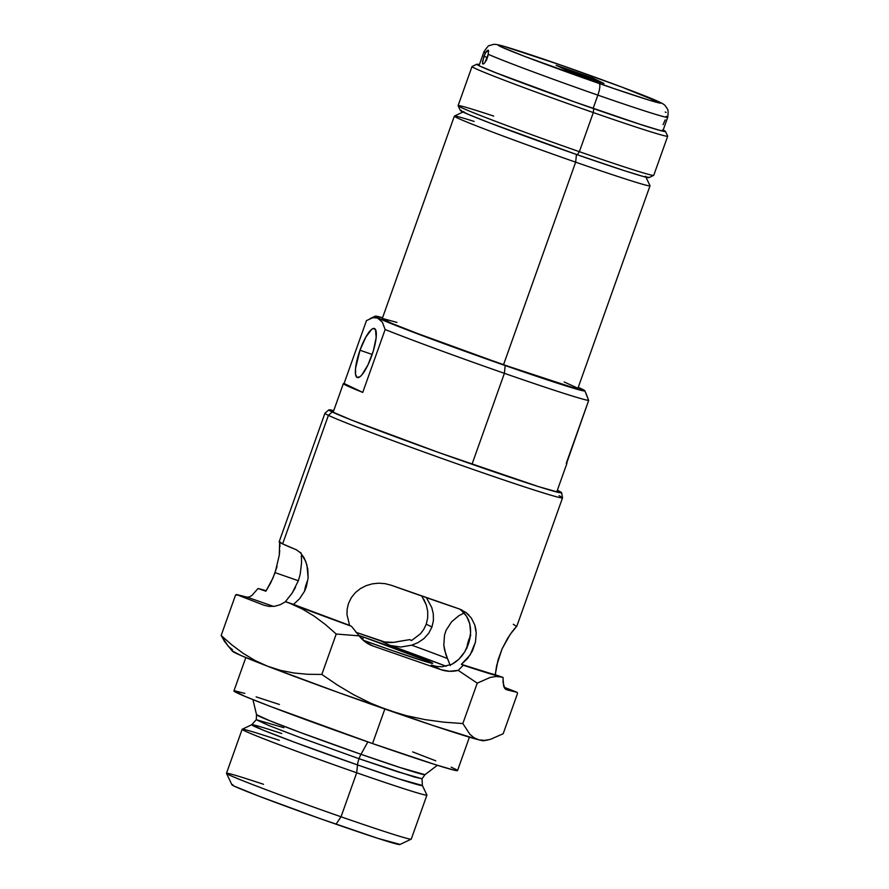 <?xml version="1.0" encoding="UTF-8"?>
<svg xmlns="http://www.w3.org/2000/svg" width="889" height="889" viewBox="0 0 889 889"><rect width="100%" height="100%" fill="white"/><g stroke="black" fill="none" stroke-linecap="round" stroke-linejoin="round"><path stroke-width="1.33" d="M252.921 699.61L256.543 714.7L269.545 720.646L300.571 732.558L360.99 754.294A8.901 2.211 -70.8 0 0 359.034 758.717L299.06 737.137L268.5 725.391L256.276 719.712L268.5 725.391L299.06 737.137L359.034 758.717A8.901 2.211 109.2 0 1 360.99 754.294L400.05 767.529L424.998 774.686L422.031 778.742L414.763 777.153L359.034 758.717L397.861 771.863L422.031 778.742L422.375 785.465L398.105 778.664L357.511 764.918A8.901 2.211 109.2 0 1 359.034 758.717A8.901 2.211 -70.8 0 0 357.511 764.918A90.578 2.411 -160.4 0 1 251.765 724.724A90.578 2.411 -160.4 0 1 281.757 733.536M285.18 601.997A105.702 2.811 19.6 0 0 285.158 601.986L292.103 593.174L298.348 580.739L300.171 574.438L301.56 562.804L300.171 574.438L298.348 580.739L275.123 572.649L279.268 555.258L279.646 542.223M301.271 555.969L301.449 558.048L301.271 555.969M300.76 552.502L300.882 553.191M296.948 550.047L282.635 543.89L328.397 415.352L332.242 411.985A123.538 3.289 -160.4 0 1 328.886 409.862L324.974 413.185A126.105 3.356 19.6 0 0 328.397 415.352L282.635 543.89L279.357 541.668A126.105 3.356 19.6 0 0 279.168 541.768A126.105 3.356 19.6 0 0 282.635 543.89A126.105 3.356 19.6 0 0 296.115 549.669L300.449 552.725L305.694 561.281L307.783 569.038L308.15 577.85L306.316 586.918L304.549 591.207L299.582 598.741L293.492 604.409A126.105 3.356 19.6 0 0 349.577 625.378L346.954 614.477L347.199 608.809L348.544 603.298L351.422 597.486L355.5 592.507L360.467 588.551L366.135 585.662L372.247 583.862L378.592 583.184L385.026 583.64L391.282 585.251A126.105 3.356 19.6 0 0 459.124 608.876L461.88 609.998M513.62 629.701L516.576 626.467A126.105 3.356 19.6 0 0 516.765 626.367L562.537 497.84A126.105 3.356 -160.4 0 1 457.535 463.98A126.105 3.356 -160.4 0 1 328.397 415.352A126.105 3.356 -160.4 0 1 324.941 413.229L279.168 541.768M300.449 552.725L304.171 557.97L306.916 564.993L308.15 577.85L306.316 586.918L304.549 591.207L299.582 598.741L293.492 604.409L349.577 625.378L346.954 614.477L347.199 608.809L348.544 603.298L351.422 597.486L355.5 592.507L360.467 588.551L366.135 585.662L372.247 583.862L378.592 583.184L385.026 583.64L391.282 585.251L459.124 608.876L465.992 612.488L471.292 617.955L474.759 624.934L476.226 633.112L475.471 642.025L472.481 650.815L467.592 658.493L461.38 664.339A126.105 3.356 19.6 0 0 495.251 674.707L497.962 660.227L502.074 648.859L510.219 634.335L516.576 626.467L513.297 624.245M423.82 599.275L426.353 605.153L427.698 611.41L427.698 617.877L426.242 624.211L423.809 629.323L420.419 633.835L411.54 640.547L409.629 639.647L411.54 640.547L420.419 633.835L423.809 629.323L426.242 624.211L431.976 626.956L428.687 633.335L423.931 638.591L418.197 642.525L411.751 645.181L400.806 647.036L390.171 645.447L446.189 666.283A98.29 2.611 19.6 0 0 390.171 645.447L400.806 647.036L411.751 645.181A105.702 2.811 -160.4 0 1 447.523 658.549L450.279 665.55L445.811 654.437L443.811 645.181L444.511 635.113L446.111 630.257L451.579 621.8L458.802 615.744L464.114 612.966L458.802 615.744L451.579 621.8L446.111 630.257L444.511 635.113L443.811 645.181L444.544 649.981L447.523 658.549A105.702 2.811 19.6 0 0 411.751 645.181L418.197 642.525L423.931 638.591L428.687 633.335L431.976 626.956L433.421 620.455L433.287 613.855L431.776 607.543L426.409 597.652L431.776 607.543L433.287 613.855L433.421 620.455L431.976 626.956L426.242 624.211L427.698 617.877L427.698 611.41L426.353 605.153L421.808 596.041M328.886 409.862A123.538 3.289 -160.4 0 1 333.731 410.674L329.008 409.807L330.052 410.862L351.533 420.075L439.144 452.668L538.478 486.605L560.292 492.806L561.481 492.55L557.336 490.295A123.538 3.289 -160.4 0 1 558.214 490.706A123.538 3.289 -160.4 0 1 561.604 492.728A123.538 3.289 -160.4 0 1 459.624 459.924A123.538 3.289 -160.4 0 1 332.242 411.985L328.397 415.352A126.105 3.356 19.6 0 0 458.435 464.302A126.105 3.356 19.6 0 0 562.537 497.784L561.604 492.728M363.412 637.046A59.341 1.578 -160.4 0 1 432.732 663.35A59.341 1.578 -160.4 0 1 390.238 649.848L363.168 640.213A59.341 1.578 -160.4 0 0 390.238 649.848L424.686 661.338L432.098 663.361L431.098 662.349L363.412 637.046L362.501 639.602L363.412 637.046L358.734 635.424A59.341 1.578 -160.4 0 1 363.412 637.046M226.495 773.386L231.896 784.754A89.167 2.367 19.6 0 0 336.031 824.203L341.02 816.78A98.068 2.611 -160.4 0 1 226.495 773.386A98.068 2.611 -160.4 0 1 263.5 784.287M245.809 657.56L233.918 690.953A118.681 3.156 19.6 0 0 372.547 743.56L384.848 709.011L372.547 743.56L270.378 706.433L244.497 696.176L234.074 690.864M283.835 727.691L256.276 719.712L256.543 714.7A89.422 2.378 19.6 0 0 360.99 754.294L367.846 741.915L360.99 754.294A89.422 2.378 19.6 0 0 424.998 774.686L437.344 765.285M242.152 729.302L226.484 773.308A98.068 2.611 19.6 0 0 341.02 816.78L356.7 772.774A98.068 2.611 19.6 0 0 426.909 795.022L422.375 785.465A90.578 2.411 -160.4 0 1 357.511 764.918L294.904 742.382L263.422 730.258L251.765 724.724L242.208 729.247A98.068 2.611 19.6 0 0 356.7 772.774L357.511 764.918L356.7 772.774A98.068 2.611 -160.4 0 1 242.152 729.302A98.068 2.611 -160.4 0 1 279.324 740.337M455.479 662.083L451.868 664.316L458.846 659.271L455.479 662.083M461.969 655.826L458.846 659.271L464.747 651.826L461.969 655.826M467.103 647.314L464.747 651.826L468.903 642.525L467.103 647.314M470.081 637.591L468.903 642.525L470.603 632.746L470.081 637.591M470.481 628.145L470.603 632.746L469.759 623.856L470.481 628.145M468.47 619.889L469.759 623.856L466.625 616.31L468.47 619.889M464.258 613.132L466.625 616.31L461.391 610.421L464.258 613.132M279.891 546.802L279.835 543.968M279.268 555.258L279.724 550.602M298.348 580.739L275.123 572.649L270.712 582.862L265.867 591.229L258.177 588.551L265.867 591.229L273.045 577.906L277.046 566.504M467.503 644.003L466.736 648.57L468.847 639.547L467.503 644.003M470.748 635.313L468.847 639.547L470.748 635.313M471.292 617.955L474.759 624.934L475.759 628.901L476.226 633.112L475.471 642.025L470.237 654.849L461.38 664.339L463.28 665.239L458.224 670.373A31.526 30.526 -64.5 0 1 440.922 669.661L373.069 646.025L367.224 643.236L373.069 646.025A31.526 30.526 -64.5 0 1 370.068 644.792A31.526 30.526 -64.5 0 1 359.145 635.846L365.368 641.98L373.069 646.025L440.922 669.661L449.49 671.284L458.224 670.373L477.237 683.152L462.847 723.568L443.811 722.168L424.931 719.601L406.429 715.667L388.337 710.233L370.68 703.199L353.644 694.72L337.409 685.063L321.829 674.44L336.22 634.035L359.145 635.846L351.477 626.289L289.881 603.32A133.517 3.556 -160.4 0 1 285.802 601.731L293.492 604.409L285.547 601.742L280.257 604.687L274.69 606.265L269.111 606.42L263.777 605.142L237.641 595.03L235.541 595.074L236.552 594.508A152.797 4.067 19.6 0 0 237.641 595.03A152.797 4.067 -160.4 0 1 236.552 594.508L247.02 597.141L273.612 606.409L247.02 597.141L249.298 596.964L251.965 595.43L257.954 588.574L251.965 595.43L249.298 596.964L247.02 597.141L236.552 594.508L235.541 595.074L237.641 595.03L263.777 605.142L269.111 606.42L274.69 606.265L280.257 604.687L285.547 601.742L289.881 603.32L302.393 609.043L314.239 616.188L325.485 624.578L336.22 634.035L321.829 674.44L307.805 674.295L294.037 673.006L280.58 670.373L267.5 666.194L254.987 660.46L243.142 653.326L231.896 644.936L221.161 635.479L235.541 595.074L221.161 635.479L228.206 646.192L232.474 649.726M263.777 605.142L264.433 605.387M461.391 610.421L459.324 608.954M442.122 666.761L451.868 664.316L442.122 666.761L436.677 666.439L442.122 666.761M431.787 665.239L440.922 669.661L431.309 665.072L436.677 666.439L432.276 665.394M515.998 691.864L504.052 687.241L515.998 691.864A152.797 4.067 -160.4 0 1 517.098 692.387L517.565 693.32L503.174 733.736L517.565 693.32L517.098 692.387A152.797 4.067 19.6 0 0 515.998 691.864M483.938 740.659L479.015 739.881L484.416 740.393L490.295 739.415L503.174 733.736L490.295 739.415L484.416 740.393L479.015 739.881L474.159 737.814L469.903 734.292L462.847 723.568L477.237 683.152L490.117 677.474L495.984 676.496L501.396 677.007L503.096 677.529L503.03 682.296L504.83 688.542L506.63 689.753L517.098 692.387L506.63 689.753L504.83 688.542L503.619 686.019L502.941 677.385A133.517 3.556 -160.4 0 1 501.396 677.007L461.38 664.339L502.941 677.385L495.251 674.707L496.673 665.461L502.074 648.859L507.552 638.458L512.597 631.034M465.992 612.488L468.847 614.999M559.07 495.718A126.105 3.356 -160.4 0 1 562.537 497.84M301.56 562.804L301.449 558.048M304.494 591.263L305.505 586.329L304.494 591.263M307.127 581.484L305.505 586.329L307.127 581.484M258.177 588.551A133.517 3.556 -160.4 0 1 259.71 588.929L266.2 590.707A133.517 3.556 -160.4 0 0 259.71 588.929L259.71 588.929A133.517 3.556 -160.4 0 0 258.177 588.551L258.177 588.551M409.629 639.647L411.785 640.424A133.517 3.556 -160.4 0 0 409.629 639.647L393.538 642.358L384.793 641.991L355.944 632.29L380.57 640.869A31.526 30.526 115.5 0 0 397.872 641.58L409.629 639.647M232.829 784.665L231.973 784.854L234.329 786.176L259.266 796.311L319.729 818.48L377.936 838.371L399.794 844.328M487.705 740.015L483.76 740.737A133.517 3.556 19.6 0 1 479.015 739.881L474.159 737.814L469.903 734.292L462.847 723.568L443.811 722.168L424.931 719.601L406.429 715.667L388.337 710.233L370.68 703.199L353.644 694.72L337.409 685.063L321.829 674.44L307.805 674.295L294.037 673.006L280.58 670.373L267.5 666.194A133.517 3.556 19.6 0 0 388.337 710.233A133.517 3.556 19.6 0 0 479.015 739.881L432.776 725.424L339.309 692.853L267.5 666.194L241.03 655.537L232.407 651.015M426.92 795.099A98.068 2.611 -160.4 0 1 356.7 772.774L341.02 816.78A98.068 2.611 19.6 0 0 411.251 839.105L426.92 795.099M235.185 690.931L244.808 693.409M256.132 696.887L279.413 704.466M412.629 751.883L435.754 760.806M451.123 767.151L456.39 769.652M457.424 770.352L454.101 770.152L435.321 764.651L372.547 743.56A118.681 3.156 19.6 0 0 457.535 770.574L469.425 737.181M411.196 839.16A98.068 2.611 -160.4 0 1 341.02 816.78L336.031 824.203A89.167 2.367 19.6 0 0 399.828 844.55L411.196 839.16M390.171 645.447L380.57 640.869L390.171 645.447M506.63 689.753L505.663 689.319M295.515 587.318L292.103 593.174L285.158 601.986M351.477 626.289A133.517 3.556 -160.4 0 1 289.881 603.32L302.393 609.043L314.239 616.188L325.485 624.578L336.22 634.035L359.145 635.846M501.396 677.007L502.941 677.385A133.517 3.556 -160.4 0 1 501.396 677.007A133.517 3.556 -160.4 0 1 463.28 665.239L458.224 670.373L477.237 683.152L490.117 677.474L495.984 676.496L501.396 677.007M289.881 603.32A133.517 3.556 -160.4 0 1 285.802 601.731L289.881 603.32M243.142 653.326L231.896 644.936L221.161 635.479L224.461 641.38L232.462 651.248A133.517 3.556 19.6 0 0 267.5 666.194L254.987 660.46M463.891 111.581L454.412 116.07A103.846 2.767 19.6 0 0 575.65 162.165L576.461 154.486L575.65 162.165A103.846 2.767 -160.4 0 1 454.357 116.126A103.846 2.767 -160.4 0 1 474.126 121.426M584.04 390.615L581.817 389.004A111.269 2.956 -160.4 0 1 584.862 390.782A111.269 2.956 -160.4 0 1 505.196 365.546L504.385 373.324A118.681 3.156 19.6 0 0 588.662 400.439L584.862 390.782M359.978 350.222L372.191 354.467L359.978 350.222A25.959 6.467 109.2 0 1 374.391 328.497A25.959 6.467 109.2 0 1 371.713 355.822A25.959 6.467 109.2 0 1 357.311 377.536A25.959 6.467 109.2 0 1 359.978 350.222L355.544 368.324L355.567 374.536L357.145 377.469L360.056 376.68L361.867 374.902L367.935 364.957L373.302 350.999L376.158 337.709L375.536 329.586L373.247 328.497L371.646 329.363L365.812 337.109L359.978 350.222M566.493 462.691A118.681 3.156 -160.4 0 1 566.982 463.213A118.681 3.156 -160.4 0 1 566.271 463.313L588.662 400.439A118.681 3.156 -160.4 0 1 504.385 373.324L472.003 464.269L504.385 373.324A118.681 3.156 -160.4 0 1 385.137 329.53L362.745 392.405A118.681 3.156 -160.4 0 1 343.365 383.592A118.681 3.156 -160.4 0 1 344.076 383.492L366.468 320.629L372.891 317.673L378.292 318.095L434.932 340.331L533.656 375.314L578.639 389.693L584.762 390.66L578.239 387.382A111.269 2.956 -160.4 0 1 581.817 389.004L579.261 388.337M454.357 116.126L382.214 318.707A103.846 2.767 19.6 0 0 503.518 364.746L575.65 162.165L503.518 364.746A103.846 2.767 19.6 0 0 577.883 388.382L650.015 185.801A103.846 2.767 -160.4 0 1 575.65 162.165A103.846 2.767 19.6 0 0 650.015 185.723L645.514 176.255M382.581 317.706L375.369 316.14L382.37 322.196L385.137 329.53L362.745 392.405L344.076 383.492L366.468 320.629L372.891 317.673L378.292 318.095L382.37 322.196L385.137 329.53A118.681 3.156 19.6 0 0 504.385 373.324L505.196 365.546A111.269 2.956 -160.4 0 1 378.292 318.095A111.269 2.956 -160.4 0 1 375.291 316.162A111.269 2.956 -160.4 0 1 382.581 317.706M564.126 381.959L577.783 388.182L572.06 387.282L503.518 364.746L414.118 332.253L391.471 323.274L382.348 318.629M383.326 318.684L396.961 322.429M566.76 462.88L588.662 400.439L585.895 393.105M344.076 383.492L343.599 383.915L346.632 385.582L362.745 392.405L344.076 383.492M375.291 316.162L369.802 318.773M458.102 105.735L460.346 110.469A100.146 2.667 19.6 0 0 577.305 154.775L579.384 151.686A103.846 2.767 -160.4 0 1 458.102 105.735A103.846 2.767 -160.4 0 1 493.739 116.092M476.815 64.23L472.07 66.475A103.846 2.767 19.6 0 0 593.319 112.57L593.719 108.669A100.146 2.667 -160.4 0 1 476.815 64.23A100.146 2.667 -160.4 0 1 479.404 64.586L476.848 64.475L479.504 65.964L495.14 72.531L575.416 102.235L640.791 124.582L659.816 130.405L664.372 131.483L665.339 131.272L662.683 129.783M648.914 177.378L643.403 176.511L624.378 170.688L577.305 154.775A100.146 2.667 19.6 0 0 648.959 177.622L653.693 175.377A103.846 2.767 -160.4 0 1 579.384 151.686L593.319 112.57A103.846 2.767 -160.4 0 1 472.015 66.531L458.091 105.647A103.846 2.767 19.6 0 0 579.384 151.686A103.846 2.767 19.6 0 0 653.748 175.322L667.683 136.206A103.846 2.767 -160.4 0 1 593.319 112.57L579.384 151.686L577.305 154.775L491.095 123.449L469.259 114.792L460.435 110.58L461.402 110.369M663.161 130.116A99.401 2.645 -160.4 0 1 664.728 131.216A99.401 2.645 -160.4 0 1 593.552 108.591A99.401 2.645 -160.4 0 1 477.449 64.53A99.401 2.645 -160.4 0 1 479.371 64.675L477.549 64.719L480.182 66.197L495.695 72.709L575.383 102.202L640.28 124.382L659.16 130.161L663.683 131.239L664.639 131.027L663.161 130.116M593.319 112.57A103.846 2.767 19.6 0 0 667.672 136.117L665.417 131.383A100.146 2.667 -160.4 0 1 593.719 108.669L593.319 112.57M663.183 130.027A100.146 2.667 -160.4 0 1 665.417 131.383M483.76 63.775L482.871 63.997L482.46 63.175L483.938 56.307L487.35 57.485L486.483 60.208L488.028 55.707M483.738 63.786L482.605 63.708L482.549 61.43L485.35 52.896L488.428 50.229L488.25 54.285C509.13 63.552 573.172 86.611 597.864 95.123A11.124 2.767 -70.8 0 0 599.075 83.444C576.739 75.765 516.042 53.862 500.507 46.584C487.139 40.072 536.123 56.374 560.026 64.808C582.351 72.487 643.058 94.39 658.582 101.657C671.962 108.18 622.978 91.867 599.075 83.444A11.124 2.767 109.2 0 1 597.864 95.123A97.546 2.6 -160.4 0 1 488.25 54.285L486.183 60.508L484.305 63.297L482.871 63.997M663.083 124.638L665.205 119.882M576.372 72.609L589.751 77.921L576.639 72.698A33.382 0.889 -160.4 0 1 590.007 77.988L572.049 71.476A33.382 0.889 -160.4 0 1 576.15 72.531L576.372 72.609M662.816 131.072L667.706 117.326A97.546 2.6 -160.4 0 1 597.864 95.123L593.119 108.436L597.864 95.123C623.989 104.313 676.485 121.86 666.294 116.303A97.546 2.6 -160.4 0 1 667.706 117.326C669.028 107.769 666.817 109.247 666.683 107.658C664.327 105.246 666.994 105.169 653.759 99.501C637.869 92.789 596.575 77.521 559.948 64.775A11.124 2.767 -70.8 0 0 559.881 64.753A11.124 2.767 109.2 0 1 559.948 64.775L502.585 45.906C497.384 44.506 494.217 44.05 493.062 44.517L489.561 45.572C489.028 44.939 487.15 47.039 483.927 51.884L485.35 52.896A97.546 2.6 -160.4 0 1 483.927 51.884L479.027 65.63M488.25 54.251L484.916 62.563M560.026 64.808L502.985 46.05L498.218 45.295L500.507 46.584L524.677 56.407L614.121 88.633L649.248 100.179L660.883 102.946L621.633 87.011L560.026 64.808M603.898 83.388L567.727 70.82L556.525 65.397L592.841 78.11L603.987 83.433L570.649 71.887L556.125 65.297L592.841 78.11L603.887 83.422M601.52 82.599L568.604 71.153L557.514 65.786L591.485 77.632L601.52 82.599L591.252 77.532L557.559 65.819L569.26 71.342L601.52 82.599M571.483 71.576A34.86 0.922 -160.4 0 1 570.838 71.242L572.227 71.72A33.382 0.889 19.6 0 0 572.605 71.931A33.382 0.889 -160.4 0 1 572.227 71.72L570.827 71.231A34.86 0.922 -160.4 0 0 571.483 71.576L572.327 71.887L571.483 71.576M580.706 74.809L572.327 71.887L580.706 74.809M583.395 76.043L581.139 74.965L583.395 76.043M584.751 76.521L582.495 75.443L584.751 76.521M591.129 78.443L582.751 75.521L591.129 78.443M576.45 72.587A34.86 0.922 -160.4 0 1 591.641 78.599L576.45 72.587M570.582 70.998A34.86 0.922 -160.4 0 1 575.505 72.253L570.582 70.998M578.695 73.854L571.449 71.32L578.695 73.854M580.628 74.732L579.128 74.009L580.628 74.732M573.027 72.131L580.361 74.687L573.027 72.131M666.105 112.459L665.239 112.036M487.828 56.196L487.35 57.485L483.938 56.307L486.161 51.584L487.85 50.24L488.728 51.495M487.85 50.24L488.428 50.229M251.765 724.724L256.276 719.712M343.365 383.603L333.108 412.385M556.725 492.017L566.982 463.213"/></g></svg>

